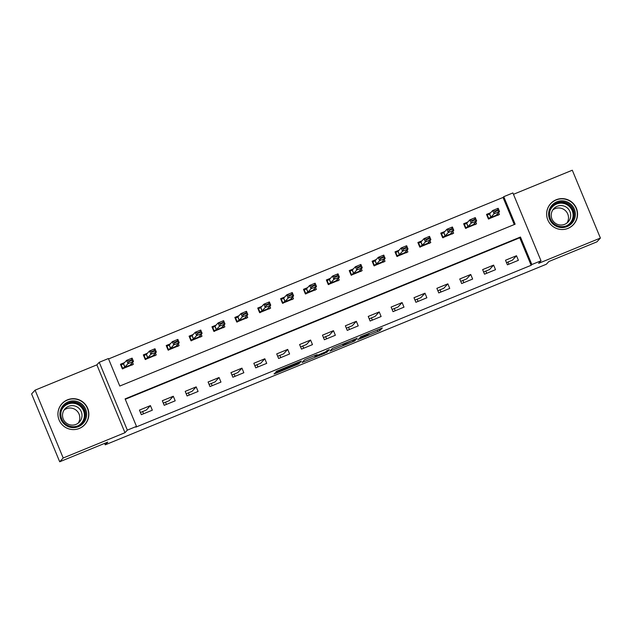 <?xml version="1.0" encoding="UTF-8"?>
<svg xmlns="http://www.w3.org/2000/svg" width="632" height="632" viewBox="0 0 632 632"><rect width="100%" height="100%" fill="white"/><g stroke="black" fill="none" stroke-linecap="round" stroke-linejoin="round"><path stroke-width="0.95" d="M357.641 339.771L379.824 330.655L382.297 327.976L360.193 337.006L369.135 333.704L358.913 338.389L367.65 335.308L357.641 339.771M79.316 428.449A15.492 15.413 42.7 0 0 86.063 405.357A15.492 15.413 42.7 0 0 62.015 403.627A15.492 15.413 42.7 0 0 79.316 428.449M568.018 228.373A15.492 15.413 42.7 0 0 574.764 205.282A15.492 15.413 42.7 0 0 550.717 203.559A15.492 15.413 42.7 0 0 568.018 228.373M287.181 368.298L276.721 372.311L274.786 373.196L274.091 373.954L275.757 373.354L298.889 363.795L301.361 361.109L299.694 361.709L276.563 371.268L275.726 372.185L277.385 371.592L298.43 362.578L296.953 364.68M287.173 368.33L296.795 364.364M136.496 426.387L127.34 430.131L99.24 362.294L108.396 358.542L119.788 386.049L515.143 224.194L503.743 196.686L512.9 192.942L541 260.787L531.852 264.532L520.46 237.032L125.104 398.887L136.496 426.387L135.793 427.145L531.149 265.29L531.852 264.532M541 260.787L538.63 263.354L600.4 238.067L596.908 241.851L548.86 261.522L546.348 264.239L105.236 444.825L107.748 442.108L59.7 461.779L63.192 457.995L124.97 432.707L127.34 430.131M329.967 351.068L354.765 340.917L357.238 338.238L332.44 348.398L329.967 351.068M324.895 353.241L302.025 362.515L304.498 359.837L306.433 358.952L317.169 354.639L316.158 355.745L317.825 355.145L325.78 351.795L326.823 350.665L329.335 349.63L326.823 352.356L324.753 352.909M59.7 461.779L31.6 393.933L35.092 390.149L63.192 457.995M600.4 238.067L572.3 170.221L513.468 194.308M531.149 265.29L519.757 237.782L125.27 399.282M516.494 255.739L505.513 260.242L507.409 264.824L518.39 260.329L516.494 255.739L512.37 260.202L506.493 262.612M493.616 265.108L482.635 269.603L484.531 274.185L495.512 269.69L493.616 265.108L489.492 269.572L483.614 271.973M470.737 274.478L459.748 278.973L461.652 283.555L472.633 279.06L470.737 274.478L466.613 278.933L460.736 281.343M447.851 283.839L436.87 288.334L438.774 292.924L449.755 288.429L447.851 283.839L443.735 288.303L437.858 290.712M424.973 293.209L413.992 297.704L415.896 302.286L426.877 297.791L424.973 293.209L420.857 297.672L414.979 300.074M402.094 302.578L391.113 307.073L393.009 311.655L403.998 307.16L402.094 302.578L397.978 307.034L392.101 309.443M379.216 311.939L368.235 316.435L370.131 321.024L381.112 316.529L379.216 311.939L375.092 316.403L369.214 318.812M356.337 321.309L345.356 325.804L347.252 330.386L358.233 325.891L356.337 321.309L352.214 325.772L346.336 328.174M333.459 330.678L322.478 335.173L324.374 339.755L335.355 335.26L333.459 330.678L329.335 335.134L323.458 337.543M310.581 340.04L299.6 344.535L301.496 349.125L312.477 344.622L310.581 340.04L306.457 344.503L300.579 346.913M287.702 349.409L276.721 353.904L278.617 358.486L289.598 353.991L287.702 349.409L283.578 353.873L277.701 356.274M264.824 358.771L253.835 363.274L255.739 367.856L266.72 363.361L264.824 358.771L260.7 363.234L254.822 365.644M241.938 368.14L230.957 372.635L232.86 377.217L243.841 372.722L241.938 368.14L237.822 372.603L231.944 375.013M219.059 377.509L208.078 382.005L209.982 386.587L220.963 382.091L219.059 377.509L214.943 381.973L209.066 384.375M196.181 386.871L185.2 391.374L187.096 395.956L198.085 391.461L196.181 386.871L192.065 391.334L186.187 393.744M173.302 396.24L162.321 400.735L164.217 405.317L175.198 400.822L173.302 396.24L169.179 400.704L163.301 403.105M150.424 405.61L139.443 410.105L141.339 414.687L152.32 410.192L150.424 405.61L146.3 410.065L140.423 412.475M514.274 224.55L503.048 197.445L108.562 358.944M490.645 212.708L486.522 214.398L488.425 218.98L499.406 214.485L498.608 212.565M467.767 222.077L463.643 223.768L465.539 228.35L476.528 223.854L475.73 221.935M444.889 231.438L440.765 233.129L442.661 237.711L453.642 233.216L452.852 231.304M422.01 240.808L417.886 242.498L419.782 247.08L430.763 242.585L429.973 240.666M399.132 250.177L395.008 251.868L396.904 256.45L407.885 251.955L407.095 250.035M376.253 259.539L372.13 261.229L374.026 265.811L385.007 261.316L384.217 259.404M353.375 268.908L349.243 270.599L351.147 275.181L362.128 270.686L361.33 268.766M330.497 278.278L326.365 279.96L328.269 284.55L339.25 280.055L338.452 278.135M307.618 287.639L303.486 289.33L305.39 293.912L316.371 289.417L315.573 287.497M284.732 297.008L280.608 298.699L282.512 303.281L293.493 298.786L292.695 296.866M261.853 306.378L257.73 308.06L259.626 312.65L270.615 308.155L269.817 306.236M238.975 315.739L234.851 317.43L236.747 322.012L247.728 317.517L246.938 315.597M216.097 325.109L211.973 326.799L213.869 331.381L224.85 326.886L224.06 324.967M193.218 334.47L189.094 336.161L190.99 340.751L201.971 336.248L201.181 334.336M170.34 343.84L166.216 345.53L168.112 350.112L179.093 345.617L178.303 343.697M147.461 353.209L143.338 354.9L145.234 359.482L156.215 354.987L155.417 353.067M124.583 362.57L120.451 364.261L122.355 368.843L133.336 364.348L132.538 362.436M104.635 443.38L105.236 444.825M507.962 262.011L508.879 264.223M124.97 432.707L96.87 364.862L35.092 390.149M96.87 364.862L99.24 362.294M503.048 197.445L503.743 196.686M519.757 237.782L520.46 237.032M485.811 271.081L486.719 273.293M462.924 280.442L463.841 282.654M440.046 289.812L440.962 292.024M417.167 299.181L418.084 301.393M394.289 308.542L395.205 310.754M371.411 317.912L372.327 320.124M348.532 327.281L349.449 329.493M325.654 336.643L326.57 338.855M302.775 346.012L303.692 348.224M279.897 355.382L280.805 357.594M257.011 364.743L257.927 366.955M234.132 374.112L235.049 376.324M211.254 383.482L212.17 385.694M188.375 392.843L189.292 395.055M165.497 402.213L166.413 404.425M142.619 411.574L143.535 413.786M351.044 342.402L352.395 341.786L354.568 339.439L353.407 339.85L344.614 343.745L343.113 345.38L351.044 342.402M315.123 356.859L325.314 352.293L315.123 356.859L314.61 355.603M497.479 213.79L498 215.062M486.695 214.825L487.043 214.446L488.852 218.806M494.801 211.127L495.03 211.68L497.771 210.559L497.55 210.006L494.801 211.127L492.676 210.511L498.166 208.268L499.533 211.562L494.042 213.814L492.676 210.511L489.603 213.837L487.864 214.793L487.043 214.446L490.258 213.134M495.03 211.68L494.042 213.814L490.969 217.139L489.231 218.095L497.495 214.706L496.46 214.896L499.533 211.562L497.771 210.559M488.947 219.028L489.231 218.095M497.495 214.706L498.095 215.283M497.55 210.006L498.166 208.268M474.6 223.159L475.122 224.423M463.817 224.186L464.164 223.815L465.974 228.176M471.922 220.497L472.151 221.042L474.893 219.92L474.672 219.375L471.922 220.497L469.797 219.881L475.288 217.629L476.654 220.931L471.164 223.183L469.797 219.881L466.724 223.207L464.978 224.163L464.164 223.815L467.38 222.496M472.151 221.042L471.164 223.183L468.091 226.509L466.353 227.457L474.616 224.076L473.581 224.257L476.654 220.931L474.893 219.92M466.068 228.397L466.353 227.457M474.616 224.076L475.217 224.652M474.672 219.375L475.288 217.629M451.722 232.521L452.243 233.793M440.938 233.556L441.286 233.176L443.095 237.537M449.044 229.858L449.273 230.411L452.014 229.29L451.785 228.737L449.044 229.858L446.919 229.242L452.409 226.999L453.776 230.301L448.286 232.544L446.919 229.242L443.846 232.576L442.1 233.524L441.286 233.176L444.501 231.865M449.273 230.411L448.286 232.544L445.212 235.87L443.467 236.826L451.738 233.445L450.695 233.635L453.776 230.301L452.014 229.29M443.19 237.766L443.467 236.826M451.738 233.445L452.338 234.014M451.785 228.737L452.409 226.999M428.844 241.89L429.365 243.162M418.06 242.925L418.408 242.546L420.217 246.907M426.166 239.228L426.395 239.781L429.136 238.651L428.907 238.106L426.166 239.228L424.04 238.612L429.531 236.368L430.898 239.662L425.407 241.914L424.04 238.612L420.967 241.938L419.221 242.893L418.408 242.546L421.623 241.234M426.395 239.781L425.407 241.914L422.334 245.24L420.588 246.196L428.859 242.807L427.817 243.004L430.898 239.662L429.136 238.651M420.312 247.128L420.588 246.196M428.859 242.807L429.46 243.383M428.907 238.106L429.531 236.368M405.965 251.26L406.487 252.523M395.182 252.287L395.529 251.915L397.338 256.268M403.287 248.597L403.516 249.142L406.257 248.02L406.028 247.468L403.287 248.597L401.162 247.981L406.653 245.73L408.019 249.032L402.529 251.275L401.162 247.981L398.089 251.307L396.343 252.255L395.529 251.915L398.745 250.596M403.516 249.142L402.529 251.275L399.456 254.609L397.71 255.557L405.981 252.176L404.938 252.373L408.019 249.032L406.257 248.02M397.425 256.497L397.71 255.557M405.981 252.176L406.581 252.753M406.028 247.468L406.653 245.73M548.726 212.384A13.406 13.335 -137.3 0 1 563.72 200.944A13.406 13.335 -137.3 0 1 575.246 216.002A13.406 13.335 -137.3 0 1 560.244 227.441A13.406 13.335 -137.3 0 1 548.726 212.384M574.196 215.947A12.419 12.348 42.7 0 0 552.795 205.842A12.419 12.348 42.7 0 0 556.673 225.458A12.419 12.348 42.7 0 0 574.196 215.947M552.779 209.958A9.78 9.725 -137.3 0 1 566.943 223.033M551.294 213.987A9.78 9.725 -137.3 0 1 565.087 206.49A9.78 9.725 -137.3 0 1 568.144 221.935A9.78 9.725 -137.3 0 1 551.294 213.987M564.866 229.29A15.397 15.31 42.7 0 0 568.484 200.32A15.397 15.31 42.7 0 0 546.712 212.518M78.407 426.639A13.406 13.335 -137.3 0 1 60.933 419.324A13.406 13.335 -137.3 0 1 68.153 401.889A13.406 13.335 -137.3 0 1 85.636 409.204A13.406 13.335 -137.3 0 1 78.407 426.639M68.469 402.884A12.419 12.348 42.7 0 0 63.066 421.386A12.419 12.348 42.7 0 0 82.334 422.769A12.419 12.348 42.7 0 0 68.469 402.884M64.077 410.026A9.78 9.725 -137.3 0 1 78.242 423.108M75.998 424.396A9.78 9.725 -137.3 0 1 65.08 408.738A9.78 9.725 -137.3 0 1 80.248 409.828A9.78 9.725 -137.3 0 1 75.998 424.396M76.164 429.357A15.397 15.31 42.7 0 0 85.865 405.531A15.397 15.31 42.7 0 0 58.01 412.585M383.079 260.621L383.608 261.893M372.303 261.656L372.651 261.277L374.452 265.637M380.409 257.959L380.63 258.512L383.379 257.39L383.15 256.837L380.409 257.959L378.284 257.343L383.774 255.099L385.141 258.401L379.65 260.645L378.284 257.343L375.211 260.676L373.465 261.624L372.651 261.277L375.858 259.965M380.63 258.512L379.65 260.645L376.577 263.971L374.831 264.927L383.103 261.537L382.06 261.735L385.141 258.401L383.379 257.39M374.547 265.867L374.831 264.927M383.103 261.537L383.703 262.114M383.15 256.837L383.774 255.099M360.201 269.99L360.73 271.254M349.425 271.025L349.773 270.646L351.574 275.007M357.522 267.328L357.752 267.881L360.501 266.751L360.272 266.206L357.522 267.328L355.405 266.712L360.896 264.46L362.262 267.763L356.772 270.014L355.405 266.712L352.332 270.038L350.586 270.994L349.773 270.646L352.98 269.335M357.752 267.881L356.772 270.014L353.699 273.34L351.953 274.296L360.216 270.907L359.181 271.104L362.262 267.763L360.501 266.751M351.668 275.228L351.953 274.296M360.216 270.907L360.825 271.483M360.272 266.206L360.896 264.46M337.322 279.36L337.851 280.624M326.547 280.387L326.894 280.016L328.695 284.368M334.644 276.697L334.873 277.243L337.622 276.121L337.393 275.568L334.644 276.697L332.519 276.081L338.017 273.83L339.384 277.132L333.894 279.376L332.519 276.081L329.446 279.407L327.708 280.355L326.894 280.016L330.102 278.696M334.873 277.243L333.894 279.376L330.812 282.709L329.075 283.657L337.338 280.276L336.303 280.466L339.384 277.132L337.622 276.121M328.79 284.598L329.075 283.657M337.338 280.276L337.946 280.853M337.393 275.568L338.017 273.83M314.444 288.721L314.973 289.993M303.668 289.756L304.016 289.377L305.817 293.738M311.766 286.059L311.995 286.612L314.744 285.49L314.515 284.937L311.766 286.059L309.641 285.443L315.131 283.199L316.498 286.493L311.007 288.745L309.641 285.443L306.567 288.769L304.829 289.725L304.016 289.377L307.223 288.066M311.995 286.612L311.007 288.745L307.934 292.071L306.196 293.027L314.46 289.638L313.425 289.827L316.498 286.493L314.744 285.49M305.912 293.967L306.196 293.027M314.46 289.638L315.06 290.214M314.515 284.937L315.131 283.199M291.565 298.091L292.087 299.355M280.782 299.126L281.129 298.746L282.938 303.107M288.887 295.428L289.116 295.981L291.858 294.852L291.636 294.307L288.887 295.428L286.762 294.812L292.253 292.561L293.619 295.863L288.129 298.114L286.762 294.812L283.689 298.138L281.951 299.094L281.129 298.746L284.345 297.427M289.116 295.981L288.129 298.114L285.056 301.44L283.318 302.388L291.581 299.007L290.546 299.189L293.619 295.863L291.858 294.852M283.033 303.328L283.318 302.388M291.581 299.007L292.182 299.584M291.636 294.307L292.253 292.561M268.687 307.46L269.208 308.724M257.903 308.487L258.251 308.116L260.06 312.469M266.009 304.798L266.238 305.343L268.979 304.221L268.758 303.668L266.009 304.798L263.884 304.182L269.374 301.93L270.741 305.232L265.25 307.476L263.884 304.182L260.811 307.507L259.065 308.456L258.251 308.116L261.466 306.797M266.238 305.343L265.25 307.476L262.177 310.81L260.439 311.758L268.703 308.377L267.668 308.566L270.741 305.232L268.979 304.221M260.155 312.698L260.439 311.758M268.703 308.377L269.303 308.953M268.758 303.668L269.374 301.93M245.808 316.822L246.33 318.094M235.025 317.857L235.373 317.477L237.182 321.838M243.13 314.159L243.36 314.712L246.101 313.591L245.872 313.038L243.13 314.159L241.005 313.543L246.496 311.3L247.863 314.594L242.372 316.845L241.005 313.543L237.932 316.869L236.186 317.825L235.373 317.477L238.588 316.166M243.36 314.712L242.372 316.845L239.299 320.171L237.553 321.127L245.824 317.738L244.782 317.935L247.863 314.594L246.101 313.591M237.277 322.059L237.553 321.127M245.824 317.738L246.425 318.315M245.872 313.038L246.496 311.3M222.93 326.191L223.452 327.455M212.147 327.218L212.494 326.847L214.303 331.208M220.252 323.529L220.481 324.082L223.222 322.952L222.993 322.407L220.252 323.529L218.127 322.913L223.617 320.661L224.984 323.963L219.494 326.215L218.127 322.913L215.054 326.238L213.308 327.194L212.494 326.847L215.71 325.527M220.481 324.082L219.494 326.215L216.421 329.541L214.675 330.489L222.946 327.107L221.903 327.305L224.984 323.963L223.222 322.952M214.398 331.429L214.675 330.489M222.946 327.107L223.546 327.684M222.993 322.407L223.617 320.661M200.052 335.56L200.573 336.824M189.268 336.587L189.616 336.208L191.425 340.569M197.374 332.898L197.603 333.443L200.344 332.321L200.115 331.768L197.374 332.898L195.249 332.274L200.739 330.03L202.106 333.333L196.615 335.576L195.249 332.274L192.175 335.608L190.43 336.556L189.616 336.208L192.831 334.897M197.603 333.443L196.615 335.576L193.542 338.902L191.796 339.858L200.067 336.477L199.025 336.666L202.106 333.333L200.344 332.321M191.512 340.798L191.796 339.858M200.067 336.477L200.668 337.046M200.115 331.768L200.739 330.03M177.165 344.922L177.695 346.194M166.39 345.957L166.737 345.578L168.539 349.938M174.495 342.26L174.716 342.813L177.466 341.691L177.237 341.138L174.495 342.26L172.37 341.643L177.861 339.4L179.227 342.694L173.737 344.946L172.37 341.643L169.297 344.969L167.551 345.925L166.737 345.578L169.945 344.266M174.716 342.813L173.737 344.946L170.664 348.272L168.918 349.227L177.189 345.838L176.146 346.036L179.227 342.694L177.466 341.691M168.633 350.16L168.918 349.227M177.189 345.838L177.79 346.415M177.237 341.138L177.861 339.4M154.287 354.291L154.816 355.555M143.511 355.318L143.859 354.947L145.66 359.308M151.609 351.629L151.838 352.174L154.587 351.052L154.358 350.507L151.609 351.629L149.492 351.013L154.982 348.761L156.349 352.063L150.858 354.315L149.492 351.013L146.419 354.339L144.673 355.295L143.859 354.947L147.066 353.628M151.838 352.174L150.858 354.315L147.785 357.641L146.039 358.589L154.303 355.208L153.276 355.389L156.349 352.063L154.587 351.052M145.755 359.529L146.039 358.589M154.303 355.208L154.911 355.784M154.358 350.507L154.982 348.761M131.409 363.653L131.938 364.925M120.633 364.688L120.981 364.308L122.782 368.669M128.731 360.99L128.96 361.543L131.709 360.422L131.48 359.869L128.731 360.99L126.605 360.374L132.104 358.131L133.47 361.433L127.98 363.677L126.605 360.374L123.532 363.708L121.794 364.656L120.981 364.308L124.188 362.997M128.96 361.543L127.98 363.677L124.899 367.002L123.161 367.958L131.424 364.577L130.39 364.767L133.47 361.433L131.709 360.422M122.877 368.898L123.161 367.958M131.424 364.577L132.033 365.146M131.48 359.869L132.104 358.131M379.208 329.161L379.824 330.655M377.241 329.959L377.889 331.539M354.276 339.747L354.765 340.917M331.287 349.646L331.626 350.483M342.623 344.132L343.129 345.349M303.344 361.085L303.692 361.915M315.897 355.081L316.166 355.729L315.889 355.081M326.341 351.187L326.823 352.356M315.321 355.31L315.7 356.235M288.16 366.434L288.389 366.995M286.193 367.232L286.462 367.871M277.132 370.976L277.385 371.592M298.407 362.626L298.889 363.795M275.528 372.817L275.757 373.354M489.476 213.924L490.843 217.218M489.603 213.837L490.969 217.139M466.598 223.286L467.964 226.588M466.724 223.207L468.091 226.509M443.719 232.655L445.086 235.957M443.846 232.576L445.212 235.87M420.841 242.024L422.208 245.319M420.967 241.938L422.334 245.24M397.955 251.386L399.329 254.688M398.089 251.307L399.456 254.609M552.439 206.245A12.419 12.348 -137.3 0 1 573.469 216.737A12.419 12.348 -137.3 0 1 570.664 223.08M567.086 225.545A12.008 11.945 42.7 0 0 564.471 203.654A12.008 11.945 42.7 0 0 550.267 210.014M63.737 406.321A12.419 12.348 -137.3 0 1 82.476 407.869A12.419 12.348 -137.3 0 1 81.963 423.156M78.384 425.62A12.008 11.945 42.7 0 0 83.163 409.971A12.008 11.945 42.7 0 0 61.565 410.081M375.076 260.755L376.443 264.058M375.211 260.676L376.577 263.971M352.198 270.117L353.565 273.419M352.332 270.038L353.699 273.34M329.319 279.486L330.686 282.788M329.446 279.407L330.812 282.709M306.441 288.856L307.808 292.158M306.567 288.769L307.934 292.071M283.563 298.217L284.929 301.519M283.689 298.138L285.056 301.44M260.684 307.587L262.051 310.889M260.811 307.507L262.177 310.81M237.806 316.956L239.173 320.25M237.932 316.869L239.299 320.171M214.927 326.317L216.294 329.62M215.054 326.238L216.421 329.541M192.041 335.687L193.416 338.989M192.175 335.608L193.542 338.902M169.163 345.056L170.529 348.351M169.297 344.969L170.664 348.272M146.284 354.418L147.651 357.72M146.419 354.339L147.785 357.641M123.406 363.787L124.773 367.089M123.532 363.708L124.899 367.002M367.69 334.605L367.871 335.055M342.599 344.14L343.113 345.38M314.586 355.611L315.115 356.882M573.295 224.644L572.221 225.798M550.677 203.749L549.603 204.91M84.593 424.712L83.527 425.873M61.976 403.816L60.901 404.978"/></g></svg>
